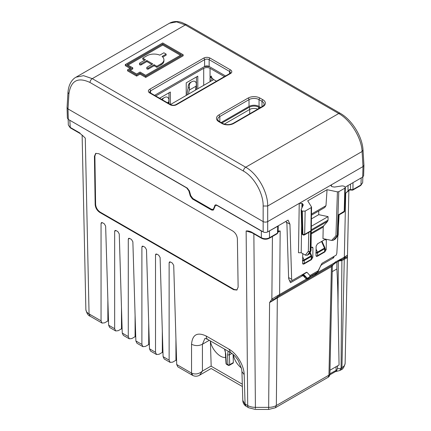 <?xml version="1.0" encoding="UTF-8"?>
<svg xmlns="http://www.w3.org/2000/svg" width="431" height="431" viewBox="0 0 431 431"><rect width="100%" height="100%" fill="white"/><g stroke="black" fill="none" stroke-linecap="round" stroke-linejoin="round"><path stroke-width="0.65" d="M203.982 66.837A6.417 3.707 180 0 1 209.773 66.837M224.427 76.61L210.053 68.308C207.936 67.306 205.819 67.306 203.701 68.308L155.742 96M213.631 79.611L210.463 76.319L209.967 78.011L210.565 81.378M170.342 104.431L170.342 92.024L159.599 98.225M197.802 88.748L197.802 76.174L186.224 82.854L186.224 95.429M211.928 80.592L211.416 76.007M196.439 76.955L196.504 89.497M187.415 94.745L187.124 94.912M168.979 92.81L168.979 103.645M168.402 103.311A24.26 14.007 60 0 1 168.753 101.937L168.904 99.378C168.273 97.228 166.953 96.528 164.944 97.287L163.462 98.139L162.191 99.723M195.518 90.068A24.26 14.007 60 0 1 196.213 86.081L196.358 83.522C195.733 81.373 194.413 80.678 192.398 81.432L190.922 82.283C189.489 83.495 188.993 85.241 189.435 87.52A7.122 4.111 60 0 1 189.29 90.079L196.213 86.081M188.589 94.066A24.26 14.007 60 0 1 189.29 90.079M216.486 81.195L213.684 79.579L170.493 104.517M187.189 94.61A26.189 15.117 60 0 1 187.986 88.872L188.126 88.134C187.932 85.861 188.525 84.072 189.915 82.757L191.391 81.906M161.609 99.389L163.931 97.762M221.911 123.04L249.382 107.184C252.48 105.708 255.583 105.708 258.686 107.184L259.92 107.895M224.282 124.139L249.7 109.463L249.382 107.184M257.749 109.151A6.131 3.54 0 0 0 249.7 109.463L249.7 113.795M214.062 208.442L213 209.407L211.416 209.234L192.894 198.54L190.734 195.599L189.451 191.035L187.291 188.099L68.313 119.409L68.001 108.924L68.912 93.861C70.862 80.619 77.892 76.826 90.004 82.488L243.434 171.064A3.211 1.853 120 0 1 245.702 167.228L338.723 113.52C350.548 120.033 361.577 137.936 362.088 151.507L362.999 166.571L331.461 184.78L331.434 186.343M301.608 226.41L301.204 252.738L298.484 252.738L299.233 203.384L267.694 221.599C266.126 222.294 264.618 222.294 263.158 221.599L263.152 231.894L216.793 205.129L215.209 204.957L213.523 208.755M337.877 235.644L336.832 253.261L336.25 255.087L321.995 263.319L317.421 272.268L309.63 277.246L307.734 278.194L309.803 276.67L309.959 275.549L306.964 272.3L306.452 272.29L292.196 280.522L291.663 279.336L289.934 224.206L288.086 220.122L267.694 231.894L267.689 206.007C267.937 192.054 257.576 173.758 245.702 167.228L92.277 78.647L83.539 75.662L76.034 77.171M75.754 77.338L169.464 23.231L176.662 21.889L185.298 24.944L338.723 113.52A3.211 1.853 -60 0 1 340.328 113.364C352.025 119.915 362.39 136.702 363.026 150.096L363.942 165.283L363.004 166.571L362.686 177.055L345.312 187.081M278.27 225.79L278.07 232.368L277.51 233.123L277.715 226.291L278.194 225.833M277.715 226.291L268.222 231.587M269.51 231.032L269.51 237.74L277.51 233.123L277.241 233.694L269.24 238.311A1.282 0.743 -120 0 0 269.51 237.74C266.784 239.043 264.063 239.043 261.337 237.74L261.606 238.311C264.149 239.55 266.697 239.55 269.24 238.311M278.087 231.926L280.172 230.989L278.097 231.539M279.013 295.903L309.35 278.388L306.387 279.062L279.6 294.529L279.013 295.903L277.85 296.587L277.316 297.918L269.574 302.605L277.85 296.587L277.871 295.494L279.6 294.529L280.172 230.989L277.898 231.054M285.942 221.356L286.911 223.5L288.641 278.647L290.489 282.72L302.508 275.781L303.241 275.797L306.409 279.078M250.012 231.926L246.139 230.989L251.946 232.735M277.871 295.494L271.864 299.136L272.424 236.474M273.243 299.604L271.864 299.136L269.574 302.605L268.637 409.45L255.416 409.45L248.762 407.785A5.134 2.963 -60 0 1 247.701 405.506L246.139 230.989C247.566 230.752 249.307 231.086 251.359 231.98A1.282 0.743 120 0 0 251.623 232.546A1.282 0.743 120 0 0 251.623 232.551L261.606 238.311M305.762 278.528L308.504 277.898L309.35 278.388L313.407 276.045L317.555 272.618L317.943 271.482M320.718 265.55L318.1 271.573M317.555 272.618L334.235 262.985L333.632 264.37M335.566 261.886L334.235 262.985A3.211 0.9 42.4 0 1 334.337 263.794L334.903 263.309A3.211 1.853 -120 0 0 335.566 261.886L341.444 258.826A3.211 2.467 87 0 1 339.493 260.658M312.567 275.554L313.412 276.045L333.648 264.359L331.423 266.681L277.316 297.918L276.352 405.506C274.202 406.719 271.632 407.333 268.637 407.354L255.416 407.354L253.859 233.839M334.337 263.794A3.211 3.211 0 0 1 333.642 264.365L333.583 264.402M332.22 271.654L336.859 268.976C337.586 281.168 337.963 293.689 337.99 306.533L338.335 261.331M333.578 264.408L331.423 266.606M328.061 377.319L275.285 407.785L276.352 405.506L328.95 375.137A3.211 1.869 1.3 0 0 329.893 373.855C329.893 375.444 329.284 376.597 328.061 377.319L328.95 375.137L331.423 266.681L332.36 265.399L329.968 370.24L339.068 364.987L337.99 306.533M338.917 260.992L341.896 260.561L340.851 260.2A3.211 2.952 63.7 0 1 340.598 260.346L340.598 260.346A3.211 2.952 63.7 0 1 339.773 260.599M345.134 363.188C345.086 364.922 344.024 366.409 341.939 367.643L344.267 259.268L347.402 257.668L345.129 363.268L347.397 257.673L346.993 257.027L347.472 255.481C347.623 255.093 347.047 255.367 345.743 256.31L341.444 258.826L340.851 260.2L344.795 257.932A3.211 1.853 -120 0 0 344.267 259.268L341.896 260.561M83.118 136.061L80.279 133.626M212.359 209.547L211.551 210.01L213.146 210.177L213.657 209.531L215.495 205.318L217.089 205.485L261.337 231.032L261.337 237.74L251.359 231.98M262.624 231.587L261.337 231.032M211.551 210.01L192.452 198.982L190.297 196.046L188.837 190.868L186.682 187.927L68.847 119.71M320.853 265.625L321.607 264.758L333.621 257.819L332.576 257.21M303.241 275.797L301.829 274.956M333.626 257.819L334.095 256.332M362.843 176.952L362.67 182.642L360.715 185.502L352.714 190.119L349.579 189.996L345.716 193.147L349.536 189.478L351.243 190.098M349.536 189.478L349.638 189.759M352.714 190.119A1.282 0.743 -120 0 0 352.978 189.548L350.5 189.672L350.5 184.085M347.472 255.481L347.397 257.673M346.993 257.027L344.795 257.932L345.743 256.31M347.402 257.636L347.472 255.567M337.538 365.871L337.516 368.521L336.837 369.997C336.816 371.436 336.686 371.684 336.466 370.73M338.34 261.014L341.896 260.636L341.072 368.139L339.838 370.515L335.415 371.63A3.211 1.853 60 0 0 336.083 370.207L336.11 366.695M109.743 327.522L108.634 325.216L105.638 226.07L104.254 223.754L102.389 222.676L101.436 222.579L101.053 223.425L101.053 320.842L102.072 323.094L104.62 322.83L107.863 320.955L107.863 299.62M129.316 338.82L123.341 335.377L122.248 333.077L119.252 233.931L117.868 231.614L116.004 230.537L115.05 230.44L114.668 231.285L114.668 328.702L115.686 330.954L109.727 327.512M136.972 343.243L135.867 340.943L132.867 241.791L131.482 239.474L129.623 238.397L128.664 238.3L128.282 239.146L128.282 336.563L129.3 338.814L131.848 338.55L135.092 336.681L135.092 315.341M156.545 354.546L150.575 351.098L149.482 348.803L146.486 249.651L145.102 247.335L143.237 246.263L142.278 246.16L141.896 247.006L141.896 344.423L142.92 346.675L136.961 343.238M164.206 358.964L163.096 356.663L160.1 257.512L158.716 255.195L156.852 254.123L155.898 254.021L155.516 254.866L155.516 352.283L156.534 354.535L159.082 354.271L162.32 352.402L162.32 331.062M177.82 366.824L176.71 364.524L173.715 265.372L172.33 263.055L170.466 261.983L169.512 261.881L169.13 262.727L169.13 360.144L170.148 362.396L172.696 362.132L175.94 360.262L175.94 338.922M233.667 289.718L99.782 212.418C97.023 210.522 95.483 207.914 95.165 204.606L94.427 156.291L95.704 153.388L98.888 153.716L232.772 231.016C235.536 232.912 237.072 235.52 237.389 238.828L238.127 287.143L236.856 290.047L233.667 289.718L234.125 289.454L237.072 289.901M229.696 352.073L229.4 354.88L231.889 353.442M228.144 351.179L227.59 354.912L227.897 364.728A1.282 0.792 178.2 0 0 229.707 364.691L229.448 365.256A1.282 1.282 0 0 1 228.161 365.262A1.282 0.743 -60 0 1 227.897 364.728L226.383 363.856L225.769 353.862L224.826 349.261M209.283 340.291L202.43 344.245L204.93 338.437M227.59 354.912L229.4 354.88L229.707 364.691L233.343 362.59L233.112 363.139M233.343 362.59L233.09 354.406M95.935 153.269L94.885 156.027L94.427 156.291M234.125 289.454L100.234 212.154C97.476 210.258 95.935 207.65 95.617 204.342L94.885 156.027M210.382 340.926L211.174 366.016L202.43 371.059C198.977 374.016 195.378 374.706 191.633 373.138L192.77 375.455M192.657 375.39A5.134 2.963 -60 0 1 192.603 375.363A5.134 2.963 -60 0 1 191.542 373.084L191.542 344.245C195.173 346.028 198.799 346.028 202.43 344.245L202.43 371.059L199.596 375.191C199.531 375.234 196.439 377.319 192.7 375.417L192.603 375.358M241.931 371.522L242.798 400.388L246.085 406.239M362.153 177.356L352.181 183.116M122.135 329.198L121.477 328.815L118.234 330.69L115.686 330.954M121.477 328.815L121.477 307.481M135.749 337.058L135.092 336.681M149.363 344.919L148.706 344.541L145.468 346.411L142.92 346.675M148.706 344.541L148.706 323.202M162.977 352.779L162.32 352.402M176.597 360.639L175.94 360.262M191.542 344.245C192.393 334.575 197.296 331.838 206.26 336.045L228.953 349.148C236.856 353.49 244.108 365.623 244.183 374.636L245.072 403.987L246.036 406.207C242.567 403.976 242.798 400.205 242.798 400.388M108.515 321.337L107.863 320.955M318.735 210.991L318.735 214.66L328.056 216.621L328.056 220.112L327.608 221.324L323.659 225.882L323.218 227.051L322.959 238.607L331.633 240.428L333.271 240.272L337.161 236.086A1.282 0.814 42.9 0 1 337.064 236.123A1.282 0.814 42.9 0 1 335.948 235.789L331.633 240.428M338.367 227.423L339.111 214.886M326.337 240.261L325.955 239.388L325.001 239.485L317.512 243.811L316.128 246.155L315.982 255.508L316.365 256.375L317.324 256.278L324.812 251.952L326.197 249.608L326.337 240.261L325.001 239.485M311.074 247.529L312.567 247.119L312.949 247.987L312.809 257.339L311.424 259.683L303.936 264.009L302.977 264.106L302.594 263.233L302.756 253.633M303.289 204.736L303.198 205.151L302.535 203.718L301.959 203.384L299.233 203.384L331.461 184.78L330.895 185.556L332.032 186.688L334.515 187.07L342.198 185.88L344.057 186.17L345.393 187.431L344.832 188.191L338.766 191.687L337.419 191.86L327.054 189.683L307.723 200.846L311.57 207.09L311.037 250.486A1.282 0.77 -179.3 0 1 310.659 251.025A1.282 0.743 60 0 1 310.525 251.467A1.282 1.164 27.2 0 0 311.01 250.637M125.297 64.575L130.97 67.85L127.565 69.817L136.643 75.059L140.048 73.092L145.721 76.368L183.164 54.753L162.74 42.96L125.297 64.575L125.297 65.625L130.065 68.378M127.565 69.817L127.565 70.867L136.643 76.104L140.048 74.143L145.721 77.418L183.164 55.798L183.164 54.753M140.048 73.092L140.048 74.143M136.643 75.059L136.643 76.104M162.74 44.005L127.113 64.575L132.786 67.85L129.381 69.817L136.643 74.008L140.048 72.042L145.721 75.317L181.349 54.753L162.74 44.005L162.74 45.056L180.438 55.276M128.023 65.103L162.74 45.056M130.291 70.339L132.786 68.901L132.786 67.85M146.858 60.518L141.185 63.788A0.964 0.555 180 0 1 140.134 63.912A0.964 0.555 180 0 1 139.536 63.4A0.964 0.555 180 0 1 139.822 63.007L145.495 59.731L142.769 58.158L146.949 55.744A9.951 5.743 180 0 1 159.788 55.141L163.877 52.787L166.145 54.096L162.061 56.456A9.951 5.743 180 0 1 163.931 59.807L163.931 60.857A9.951 5.743 180 0 1 161.016 64.914L156.841 67.328L154.115 65.754L148.442 69.03A0.964 0.555 180 0 1 147.397 69.154A0.964 0.555 180 0 1 146.799 68.637L146.799 67.592A0.964 0.555 180 0 1 147.084 67.198L152.757 63.923L146.858 60.518L146.858 61.563L151.847 64.445M141.185 63.788L141.185 64.839L146.858 61.563M141.185 64.839A0.964 0.555 180 0 1 140.134 64.957A0.964 0.555 180 0 1 139.536 64.445L139.536 63.4M142.769 58.158L142.769 59.203L144.584 60.254M166.145 54.096L166.145 55.141L162.756 57.102M163.931 59.807A9.951 5.743 180 0 1 161.016 63.869L156.841 66.282L154.115 64.709L148.442 67.985A0.964 0.555 180 0 1 147.397 68.103A0.964 0.555 180 0 1 146.799 67.592M156.841 66.282L156.841 67.328M154.115 64.709L154.115 65.754M145.721 76.368L145.721 77.418M243.434 171.069C254.101 176.915 263.416 193.427 263.158 206.007L263.152 221.599L68.001 108.924L67.058 107.637L67.376 118.148M154.605 95.343L204.606 66.476L204.606 59.661L150.602 90.844A3.211 1.853 0 0 0 149.659 92.153L150.333 92.875A1.282 0.743 -60 0 0 149.692 92.94L170.116 104.733A4.493 2.591 0 0 0 176.468 104.733A1.282 0.743 -120 0 0 175.826 104.668C174.135 105.433 172.443 105.433 170.757 104.668L150.333 92.875M225.564 75.953L209.148 66.476A3.211 1.853 0 0 0 204.606 66.476M259.952 98.063A8.378 4.838 0 0 0 248.111 98.063L218.926 114.91A8.378 4.838 0 0 0 218.926 121.752L221.879 123.455A8.378 4.838 0 0 0 233.721 123.455L262.905 106.608A8.378 4.838 0 0 0 262.905 99.766L259.952 98.063A1.282 0.743 120 0 0 259.047 99.636L259.047 106.446L260.733 107.421M221.098 122.571L249.016 106.446L249.016 99.636L219.837 116.483A7.09 4.094 0 0 0 217.757 119.382C217.423 119.689 218.027 120.454 219.568 121.687A1.282 0.743 -60 0 0 218.926 121.752M259.047 106.446A7.09 4.094 0 0 0 249.016 106.446M302.411 211.104L302.864 234.362L304.679 234.362L305.137 211.104L302.411 211.104L301.641 210.657L301.14 209.585L303.198 205.151M301.641 210.657L302.223 233.99A1.282 0.743 120 0 0 302.487 234.55A1.282 1.282 0 0 1 301.845 233.483L301.14 209.585M305.137 211.104L311.198 207.607L310.659 251.025A1.282 0.754 60.2 0 1 310.525 251.467L310.002 251.769A1.282 1.018 37.4 0 1 308.321 251.3L305.38 255.147L307.351 255.238L310.002 251.769A1.282 0.743 60 0 0 310.137 251.327L310.659 251.025M311.494 206.826L311.198 207.607M68.912 93.861L67.974 92.449L67.058 107.637M362.686 177.055L363.624 175.773L363.942 165.283M263.152 231.894C264.612 232.627 266.126 232.627 267.694 231.894M327.054 189.683L325.976 205.7L324.726 207.532L311.473 215.188M307.351 255.238L309.453 253.859M301.204 252.738L305.38 255.147M67.376 118.099L68.313 119.409M289.934 224.206L286.276 222.094M288.608 277.575L291.663 279.336M289.476 280.484L290.866 281.287L292.196 280.522M302.815 274.391L303.553 274.402L306.872 277.828L305.487 277.025M306.452 272.29L302.945 274.315L306.452 272.29M307.734 278.194L306.872 277.828M333.271 240.272L335.34 238.963M315.799 252.846L317.453 252.151A1.282 0.743 60 0 1 317.615 252.846L324.651 248.784L324.651 251.602L317.615 255.664A1.282 0.743 0 0 1 315.998 255.755M324.651 251.602A1.282 0.743 0 0 0 325.028 251.074L325.028 248.261A1.282 1.282 0 0 0 324.915 247.733L321.989 241.225M325.028 248.261A1.282 0.743 0 0 1 324.651 248.784A1.282 0.743 -120 0 0 324.484 248.089L324.651 247.739M302.691 256.833L304.065 259.882L302.411 260.577M311.263 255.47L311.096 255.82A1.282 0.743 60 0 1 311.263 256.515A1.282 0.743 180 0 0 311.64 255.992L311.64 258.805A1.282 0.743 180 0 1 311.263 259.327L304.227 263.389A1.282 0.743 180 0 1 302.605 263.481M344.832 188.191L344.213 211.535A1.282 0.743 -120 0 1 343.949 212.095L338.647 215.155L338.195 234.82A1.282 0.76 -178.7 0 1 337.877 235.304A1.282 0.76 -178.7 0 1 337.823 235.342L338.292 214.929M345.393 187.447L344.584 211.045L338.287 214.956M308.768 232.406L308.321 251.3A1.282 0.76 -178.7 0 0 310.137 251.327L310.606 230.941L309.717 231.862L304.415 234.922A1.282 0.743 60 0 0 304.679 234.362L310.606 230.941M325.976 205.7L311.484 214.067M328.056 216.621L311.333 226.27M318.735 214.66L311.424 218.883M305.563 277.068L302.853 274.369M303.316 234.976A1.282 0.743 -60 0 1 303.133 234.922A1.282 0.743 -60 0 1 302.864 234.362L301.889 233.273M210.053 68.308L210.053 76.793M210.053 78.496L210.053 81.674M203.701 68.308L203.701 85.343M209.967 78.011L211.33 77.224M167.39 102.723L168.753 101.937M188.126 88.134L189.435 87.52M162.455 98.613L163.462 98.139M189.915 82.757L190.922 82.283M258.465 108.731L258.686 107.184M69.817 120.454L70.285 127.856L68.33 124.995L70.021 127.285L80.004 133.05M304.022 276.637L304.216 276.244L305.191 276.826M309.296 277.44L308.504 277.898A1.282 0.743 60 0 1 308.472 277.882M302.589 274.52L304.216 276.244M336.859 268.976L336.907 262.156M339.337 260.674L340.124 259.257M334.876 263.33A3.211 1.853 -120 0 0 334.903 263.314L339.456 260.685M348.431 190.54L345.716 193.147L344.337 257.151A3.211 1.853 60 0 1 343.749 258.53M329.893 373.855L329.974 370.234M339.838 370.515L340.873 369.922A5.134 2.963 -120 0 0 341.939 367.643L341.072 368.139A3.211 1.902 -179.6 0 1 337.516 368.521M82.553 135.479L85.284 138.125L89.061 313.919C86.976 312.685 85.914 311.204 85.866 309.463L82.122 135.059L85.866 309.463M189.306 190.599L188.837 190.868M190.782 195.76L190.297 196.046M193.061 198.637L192.452 198.982M321.197 264.521L321.607 264.758M301.458 275.177L302.508 275.781M348.022 190.572L348.022 185.519M360.715 185.502A1.282 0.743 -120 0 0 360.979 184.931L352.978 189.548L352.978 182.841M362.67 182.642L360.979 184.931L361.183 178.1M255.416 408.507L255.416 407.354C252.421 407.333 249.851 406.719 247.701 405.506L244.975 403.933M329.893 373.779L336.837 369.997M102.082 323.099L90.127 316.198L89.061 313.919L101.053 320.842M108.634 325.216L114.668 328.702M122.248 333.077L128.282 336.563M135.867 340.943L141.896 344.423M149.482 348.803L155.516 352.283M163.096 356.663L169.13 360.144M176.71 364.524L191.633 373.138M230.628 352.612L228.953 349.148M206.26 336.045A7.704 4.445 120 0 0 207.855 339.466L230.547 352.563C233.306 354.142 235.935 356.933 238.424 360.936L241.554 368.683L241.931 371.619L244.183 374.636M225.769 353.862L224.508 349.083M226.647 364.389A1.282 0.743 -60 0 1 226.383 363.856A1.282 0.765 -3.5 0 1 226.011 363.355A1.282 1.282 0 0 0 226.647 364.389L228.161 365.262M241.408 368.063C237.034 364.421 234.297 359.907 233.209 354.508M225.639 357.326C220.263 358.711 211.244 348.997 210.452 340.964M95.617 204.342L95.165 204.606M100.234 212.154L99.782 212.418M114.668 231.285L115.982 230.526M128.282 239.146L129.596 238.386M141.896 247.006L143.211 246.246M155.516 254.866L156.83 254.107M169.13 262.727L170.444 261.967M242.308 384.199L211.179 366.226M101.053 223.425L102.368 222.665M347.478 255.416L348.878 190.211L347.478 255.443M248.832 407.823A5.134 2.963 -60 0 1 248.762 407.785L246.133 406.266M268.637 409.45L275.22 407.823M323.218 227.051L311.241 233.963M309.959 275.549L318.32 270.722M267.694 206.007L362.088 151.507L363.026 150.096M340.366 113.385A3.211 1.853 -60 0 0 340.328 113.364L186.903 24.782A3.211 1.853 -60 0 0 185.298 24.944L92.277 78.647A3.211 1.853 120 0 0 90.009 82.488M176.468 104.733L230.477 73.55A4.493 2.591 0 0 0 230.477 69.881L210.053 58.093A4.493 2.591 0 0 0 203.701 58.093L149.692 89.271A4.493 2.591 0 0 0 149.692 92.94M161.016 63.869L161.016 64.914M148.442 67.985L148.442 69.03M170.116 104.733A1.282 0.743 -60 0 1 170.757 104.668M149.692 89.271A1.282 0.743 60 0 1 150.602 90.844L150.602 93.462M203.701 58.093A1.282 0.743 60 0 1 204.606 59.661A3.211 1.853 0 0 1 209.148 59.661L229.567 71.454A1.282 0.743 120 0 1 230.477 69.881M210.053 58.093A1.282 0.743 120 0 0 209.148 59.661L209.148 66.476M230.477 73.55A1.282 0.743 -120 0 0 229.836 73.486L230.51 72.764A3.211 1.853 0 0 0 229.567 71.454L229.567 74.073M248.111 98.063A1.282 0.743 60 0 1 249.016 99.636A7.09 4.094 0 0 1 259.047 99.636L261.994 101.339A1.282 0.743 120 0 1 262.905 99.766M262.905 106.608L262.263 106.543C263.632 105.584 264.235 104.819 264.074 104.232A7.09 4.094 0 0 0 261.994 101.339L261.994 106.694M233.721 123.455A1.282 0.743 -120 0 0 233.079 123.39C229.561 125.022 226.038 125.022 222.52 123.39L219.568 121.687M221.879 123.455A1.282 0.743 -60 0 1 222.52 123.39M218.926 114.91L219.837 116.483L219.837 121.838M263.158 206.007L267.689 206.007M337.419 191.86L335.948 235.789A1.282 0.749 -178.1 0 0 337.295 235.644L337.823 235.342A1.282 0.743 60 0 1 337.688 235.784L337.161 236.086A1.282 0.743 60 0 0 337.295 235.644L338.766 191.687M323.659 225.882L311.252 233.047M301.959 203.384L301.889 207.974M306.964 272.3L303.462 274.326M317.421 272.268L309.803 276.67M316.025 252.949A1.282 0.743 180 0 0 317.615 252.846L317.615 255.664M316.085 249.102L317.453 252.151L324.484 248.089L321.526 241.495M325.028 248.935L326.197 249.608M324.812 251.952L324.424 251.731M316.629 255.879L317.324 256.278M311.64 256.666L312.809 257.339M311.037 259.462L311.424 259.683M309.862 253.067L311.096 255.82L304.065 259.882A1.282 0.743 60 0 1 304.227 260.577L311.263 256.515L311.263 259.327M302.637 260.68A1.282 0.743 0 0 0 304.227 260.577L304.227 263.389M303.241 263.605L303.936 264.009M311.613 247.216L312.949 247.987M302.535 203.718L302.605 206.433M216.028 204.833L214.686 205.609M327.608 221.324L311.279 230.752M328.056 220.112L311.29 229.788M309.113 254.22L310.525 251.467M304.97 276.616L306.306 277.386M335.032 239.253L337.688 235.784A1.282 1.018 37.4 0 0 338.103 235.089M337.877 235.304A1.282 0.867 62.4 0 1 337.688 235.784M206.196 66.46L206.196 65.975M207.559 66.46L207.559 65.975M278.07 232.363L277.241 233.694M339.493 260.663A3.211 3.211 0 0 0 340.598 260.346M216.243 204.887L215.5 205.312M251.623 232.551L249.915 231.905M83.215 136.164L80.268 133.615L70.285 127.856M68.157 119.306L68.33 124.995M226.011 363.355L225.391 353.366M229.443 365.262L233.101 363.144M205.043 338.373L207.855 339.461M170.159 362.406L164.189 358.958M192.603 375.363L177.804 366.819M242.378 386.526L211.174 368.51L199.596 375.191M329.769 374.889L335.415 371.63M345.129 363.268C344.256 367.11 342.834 369.324 340.873 369.917M90.127 316.198C88.161 315.594 86.744 313.38 85.871 309.544M229.836 73.486L175.826 104.668M262.263 106.543L233.079 123.39M169.464 23.231C173.138 21.254 177.211 20.99 181.688 22.444L186.903 24.782M76.023 77.181C72.424 79.051 68.594 83.921 67.974 92.449M311.64 255.992A1.282 1.282 0 0 0 311.527 255.464L310.175 252.458M213.9 208.884L213.092 209.347M309.436 253.897L310.896 251.057A1.282 1.282 0 0 0 311.037 250.486M335.27 239.054L337.931 235.568A1.282 1.282 0 0 0 338.195 234.82M343.949 212.095A1.282 1.282 0 0 0 344.59 211.034M304.415 234.922A1.282 1.282 0 0 1 303.133 234.922L302.487 234.55"/></g></svg>
